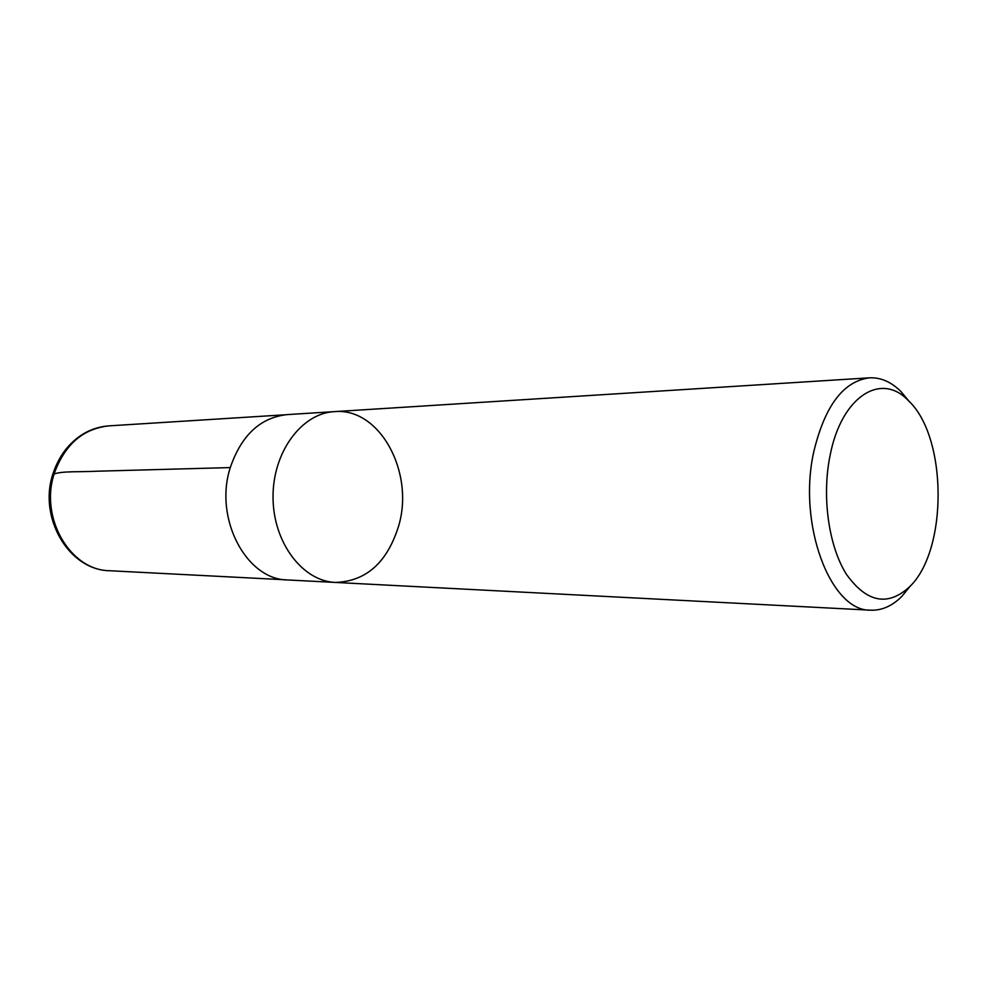<?xml version="1.0" encoding="UTF-8"?>
<svg xmlns="http://www.w3.org/2000/svg" width="988" height="988" viewBox="0 0 988 988"><rect width="100%" height="100%" fill="white"/><g stroke="black" fill="none" stroke-linecap="round" stroke-linejoin="round"><path stroke-width="1.48" d="M830.068 455.554C841.381 396.423 881.135 371.599 908.244 400.523C947.566 436.424 948.208 550.724 909.293 587.07C887.607 606.694 866.661 602.445 846.444 574.324C828.648 546.241 821.645 496.594 830.068 455.554M910.578 585.736L901.921 596.32C892.312 605.965 881.901 610.596 870.7 610.189C830.562 611.597 797.341 524.233 813.828 451.565C824.869 405.821 843.394 381.245 869.391 377.836C880.592 377.305 891.053 381.813 900.772 391.347L909.54 401.844M334.426 411.626C301.624 413.194 272.589 452.257 273.046 497.384C273.096 542.498 302.575 581.24 335.389 582.438C302.575 581.24 273.096 542.498 273.046 497.384C272.589 452.257 301.624 413.194 334.426 411.626C379.812 407.328 414.627 472.338 398.707 525.764C387.321 562.468 366.227 581.352 335.389 582.438L287.903 579.968C246.543 580.055 213.667 518.552 230.29 467.559C241.381 435.276 260.276 417.628 286.977 414.627L869.391 377.836M230.278 467.583L96.416 471.227C81.51 472.091 61.589 470.943 54.155 474.018M54.673 472.375C65.233 444.155 83.288 428.656 108.865 425.877C99.85 426.495 91.304 429.175 83.239 433.917C69.123 442.71 59.132 455.69 53.278 472.882C37.68 516.81 68.468 570.162 109.68 570.731C70.012 570.57 38.841 516.86 54.673 472.375M908.244 400.523L900.772 391.347M909.293 587.07L901.921 596.32M870.7 610.189L335.389 582.438M284.606 414.824L108.865 425.877M285.544 579.795L109.68 570.731"/></g></svg>
